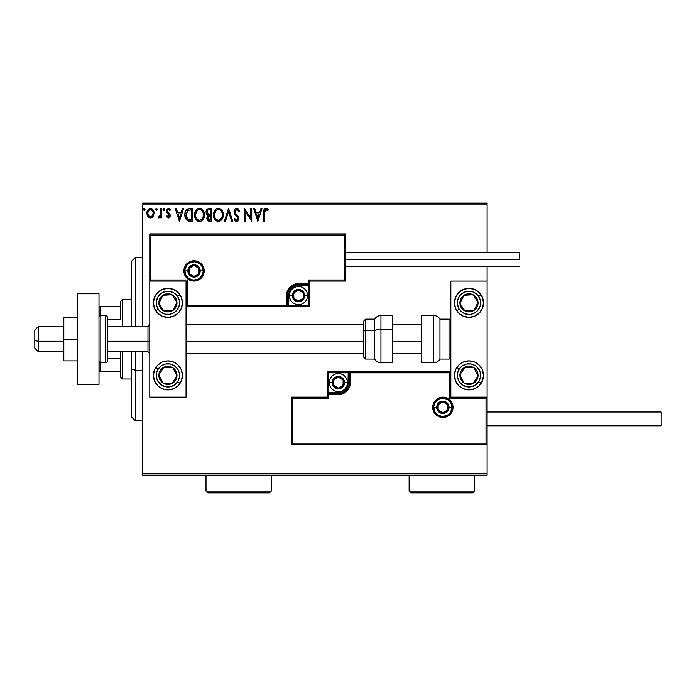 <?xml version="1.0" encoding="UTF-8"?>
<svg xmlns="http://www.w3.org/2000/svg" width="696" height="696" viewBox="0 0 696 696"><rect width="100%" height="100%" fill="white"/><g stroke="black" fill="none" stroke-linecap="round" stroke-linejoin="round"><path stroke-width="1.04" d="M142.523 204.911L487.096 204.911L487.096 252.422L487.096 204.911L142.523 204.911L142.523 326.415L142.523 204.911M487.096 266.211L487.096 281.08L450.825 281.08L450.825 397.146L487.096 397.146L487.096 266.211M487.096 444.3L487.096 473.315L142.523 473.315L142.523 351.811L142.523 475.133L487.096 475.133L142.523 475.133L142.523 473.315L487.096 473.315L487.096 475.133L487.096 281.08L450.825 281.08L450.825 397.146L487.096 397.146L486.008 398.234L449.738 398.234L449.738 372.847L350.358 372.847L350.358 382.635L349.444 387.22L346.852 391.1L342.971 393.701L338.387 394.606L328.599 394.606L328.599 398.234L292.32 398.234L292.32 443.213L486.008 443.213L486.008 398.234L486.008 443.213L292.32 443.213L292.32 398.234L291.233 397.146L291.233 444.3L487.096 444.3L486.008 443.213L487.096 444.3L487.096 397.146L486.008 398.234L449.738 398.234L450.155 372.43L349.27 372.847L349.27 382.635A10.884 10.884 0 0 1 338.387 393.518L328.599 393.518L327.503 394.606L327.503 397.146L291.233 397.146L291.233 444.3L292.32 443.213L291.233 444.3L487.096 444.3M153.129 216.439L154.077 213.15C154.103 210.514 152.911 208.922 150.501 208.374C148.083 208.93 146.891 210.523 146.917 213.15L147.865 216.447L150.501 217.978L153.129 216.439L154.034 212.323L152.067 208.817L150.501 208.374L148.927 208.817L147.404 210.731L146.969 214.02L147.639 216.082L148.988 217.561L151.284 217.874L152.894 216.769M160.593 208.539L161.568 208.539L160.593 208.539L160.367 215.16L158.149 217.657L159.471 217.831L160.593 216.447L160.593 217.813L161.568 217.813L161.568 208.539L161.568 217.813L161.568 208.539L160.593 208.539L160.437 214.838L158.149 217.657L158.888 217.978L160.593 216.447L160.593 217.813L161.568 217.813L160.593 217.813M168.336 217.978L169.754 217.169L170.172 215.177L169.65 213.742L167.658 211.889L167.501 210.488L168.354 209.548L169.963 210.488L170.52 209.635L168.275 208.391L166.953 209.279L166.466 211.427L168.98 214.751L169.163 216.021L168.275 216.839L167.023 215.864L166.448 216.656L168.336 217.978L170.189 215.542L169.876 214.116L167.423 211.01L168.615 209.513L169.963 210.488L170.52 209.635L168.51 208.374L166.448 211.053L166.77 212.489L169.215 215.586L168.275 216.839L167.023 215.864L166.448 216.656L168.754 217.926M189.704 208.539L187.268 209.061L185.641 210.931L184.892 213.611L185.119 217.169L187.511 220.675L192.653 221.232L192.653 208.539L189.704 208.539C186.319 209 184.692 211.062 184.84 214.725C184.692 217.326 185.649 219.344 187.711 220.771L192.653 221.232L192.653 208.539L192.653 221.232L190.73 221.232M208.991 208.539L211.532 208.539L208.026 208.696L206.407 210.236L206.225 213.524L208 215.386L207.086 216.595L206.851 218.701L207.974 220.806L211.532 221.232L211.532 208.539L211.532 221.232L211.532 208.539L208.991 208.539C207.008 208.844 206.016 210.044 205.999 212.141L208 215.386L206.816 218.083C206.825 220.084 207.799 221.137 209.74 221.232L209.426 221.224M225.452 221.232L224.39 221.232L228.462 208.539L224.39 221.232L225.452 221.232L228.54 211.601L231.629 221.232L232.69 221.232L228.619 208.539L232.69 221.232L228.619 208.539L224.39 221.232L225.452 221.232L228.54 211.601L231.629 221.232L232.69 221.232L231.629 221.232M250.76 208.539L250.76 217.987L244.409 208.539L244.409 221.232L245.383 221.232L245.383 211.767L251.735 221.232L251.735 208.539L250.76 208.539L251.735 208.539L250.76 208.539L250.76 217.987L244.409 208.539L244.409 221.232L245.383 221.232L245.383 211.767L251.735 221.232L251.735 208.539L251.526 221.232M264.593 212.785L265.472 209.635L267.838 210.653L268.334 209.679L265.933 208.208L264.628 208.669L263.862 209.844L263.61 221.232L264.593 221.232L264.593 212.785L265.95 209.513L267.838 210.653L268.334 209.679L265.933 208.208C263.993 208.87 263.227 210.357 263.61 212.663L263.61 221.232L264.593 221.232L264.637 211.314M260.922 208.539L261.983 208.539L257.92 221.232L261.983 208.539L260.922 208.539L259.617 212.611L256.05 212.611L254.753 208.539L253.683 208.539L257.755 221.232L261.983 208.539L260.922 208.539L259.617 212.611L256.05 212.611L254.753 208.539L253.683 208.539L257.755 221.232L253.683 208.539L254.753 208.539M236.675 208.208L234.674 209.374L233.995 211.645L234.622 213.907L237.867 218.205L236.901 220.223L235.779 219.91L234.917 218.631L234.152 219.405L235.1 220.841L236.605 221.554L238.328 220.562L238.85 218.092L235.291 212.915L235.118 210.801L236.744 209.513L238.737 211.627L239.528 210.984L238.128 208.765L236.675 208.208C234.9 208.6 234.013 209.748 233.995 211.645L237.901 218.648L236.623 220.258L234.917 218.631L234.152 219.405L236.605 221.554L238.876 218.596L238.371 216.665L235.291 212.915L234.97 211.662L236.744 209.513L238.737 211.627L239.528 210.984L236.675 208.208M223.251 214.829L222.607 211.497L221.371 209.592L219.475 208.374L217.222 208.374L215.334 209.618L213.75 212.628L213.75 217.169L216.247 220.928L219.553 221.38L222.111 219.205L223.251 214.829C223.294 211.219 221.667 209.009 218.353 208.208C215.047 209.035 213.42 211.262 213.489 214.89C213.42 218.553 215.073 220.78 218.431 221.554C221.719 220.693 223.32 218.448 223.251 214.829M204.372 214.829L203.728 211.497L202.493 209.592L200.596 208.374L198.343 208.374L196.455 209.618L194.871 212.628L194.871 217.169L197.368 220.928L200.674 221.38L203.232 219.205L204.372 214.829C204.415 211.219 202.788 209.009 199.474 208.208C196.168 209.035 194.541 211.262 194.61 214.89C194.541 218.553 196.194 220.78 199.552 221.554C202.832 220.693 204.441 218.448 204.372 214.829M182.474 208.539L183.535 208.539L179.472 221.232L183.535 208.539L182.474 208.539L181.169 212.611L177.602 212.611L176.305 208.539L175.235 208.539L179.307 221.232L183.535 208.539L182.474 208.539L181.169 212.611L177.602 212.611L176.305 208.539L175.235 208.539L179.307 221.232L175.235 208.539L176.305 208.539M163.029 209.435L163.847 208.374L164.656 209.435L164.195 208.478L163.351 208.591L163.047 209.618L163.664 210.462L164.456 210.131L164.656 209.435L163.847 210.488L164.656 209.435L163.847 208.374L163.029 209.435L163.847 210.488L163.029 209.435L163.969 208.391M156.478 208.391L157.174 209.435L156.356 208.374L155.547 209.435L156.356 208.374L157.174 209.435L156.965 208.739L156.174 208.4L155.591 209.07L156.174 210.462L157.174 209.435L156.356 210.488L157.174 209.435L156.356 210.488L155.547 209.435L156.452 210.479M143.341 209.435L144.15 208.374L143.341 209.435L144.15 208.374L144.968 209.435L144.507 208.478L143.654 208.591L143.341 209.435L144.15 210.488L144.968 209.435L144.15 210.488L144.968 209.435L144.15 210.488L143.341 209.435L144.464 210.418M487.096 203.101L142.523 203.101L487.096 203.101L487.096 204.911L487.096 203.101M264.593 221.232L263.61 221.232M263.671 210.958L263.74 210.392L263.671 210.958M264.236 209.087L265.942 208.208M266.307 208.243L267.447 208.791M268.334 209.679L267.838 210.653L265.707 209.548M267.09 210.027L266.594 209.696M266.585 209.696L265.95 209.513M264.863 210.305L264.697 210.827M257.842 218.17L256.467 213.907L259.199 213.907L257.842 218.17L256.467 213.907L259.199 213.907L257.842 218.17M245.383 221.232L244.409 221.232L244.627 208.539M238.058 208.704L239.528 210.984L238.737 211.627L238.415 210.931M234.978 211.445L235.448 213.194M236.457 214.472L236.91 214.934M238.754 217.596L238.85 218.092M238.85 219.109L238.328 220.571M236.901 221.537L236.388 221.546M234.152 219.405L235.065 218.901M237.832 219.196L237.901 218.648M237.745 217.778L236.718 216.369M236.283 215.934L235.326 214.89M235.3 214.864L234.944 214.394M234.361 213.385L234.16 212.828M234.152 212.793L234.047 212.297M234.413 209.8L235.526 208.53M235.535 208.53L236.353 208.234M239.32 210.496L239.085 210.027M238.328 220.562L238.745 219.623M223.19 215.96L218.431 221.554M217.857 221.519L217.291 221.406M215.36 220.18L214.203 218.44M214.02 218.005L213.759 217.187M214.22 211.306L213.976 211.897M214.655 210.514L215.325 209.626M216.804 208.53L217.761 208.252M218.918 208.252L219.475 208.374M220.632 208.939L221.389 209.609M222.616 211.514L222.833 212.097M223.111 213.194L223.19 213.698M222.424 218.631L222.685 218.031M221.928 217.135L222.137 216.299M218.918 220.206L218.387 220.258C215.725 219.588 214.411 217.796 214.464 214.89L214.516 215.812L214.464 214.89C214.403 211.967 215.708 210.175 218.387 209.513C221.024 210.175 222.32 211.949 222.276 214.838L222.224 213.924L222.276 214.838C222.337 217.744 221.041 219.553 218.387 220.258L218.614 220.249M215.099 217.865L215.551 218.631M214.672 216.682L214.516 215.812M215.134 217.944L214.681 216.717M215.786 218.927L216.291 219.431L215.786 218.927M217.926 220.223L216.882 219.849M214.516 213.976L216.326 210.279M215.647 210.984L215.038 212.002M221.719 212.045L221.981 212.75M220.806 210.653L221.345 211.358M220.11 210.044L220.789 210.636M218.84 209.548L219.284 209.644M222.259 215.299L222.224 215.751M208.278 220.98L208.756 221.137M207.521 220.38L207.208 219.875M206.982 219.301L206.851 218.701M206.877 217.326L207.225 216.291M206.703 214.429L206.138 213.246M206.399 210.244L206.964 209.409M208.165 214.272L206.973 212.141C207.069 210.584 207.886 209.818 209.444 209.844L210.557 209.844L210.557 214.559L208.513 214.411L210.061 214.559L208.513 214.411L206.99 211.862L207.025 212.698M208.217 219.44L207.974 217.048L208.73 216.099L210.061 215.864L209.296 215.917M207.878 217.326L207.791 218.066L210.557 215.864L210.557 219.927L209.548 219.927L207.791 218.066L208.182 219.405M208.626 216.169L207.974 217.048M207.025 211.584L207.965 210.122M210.061 215.864L210.557 215.864L210.557 219.927L209.548 219.927M204.311 215.943L204.224 216.552M204.102 217.1L203.954 217.587M203.806 218.031L203.232 219.205M202.919 219.675L202.562 220.11M201.396 221.058L200.683 221.38M198.978 221.519L197.681 221.111M196.481 220.18L194.619 214.316M195.341 211.306L196.455 209.626M197.925 208.53L198.882 208.252M200.039 208.252L201.631 208.852M201.753 208.939L202.51 209.609M203.737 211.514L203.954 212.097M204.232 213.194L204.302 213.681M204.302 215.969L204.354 215.403M195.767 210.531L195.097 211.897M194.619 215.464L194.671 216.038M201.222 210.044L203.101 212.75M203.049 217.135L203.397 214.838C203.458 217.744 202.162 219.553 199.508 220.258L199.047 220.223L199.508 220.258C196.846 219.588 195.532 217.796 195.585 214.89C195.524 211.967 196.829 210.175 199.508 209.513C202.144 210.175 203.441 211.949 203.397 214.838L203.258 216.299M202.179 218.788L199.735 220.249M196.22 217.865L196.672 218.631M195.585 214.89L195.637 215.812L195.585 214.89M195.794 216.682L195.637 215.812M196.255 217.944L195.802 216.717M196.907 218.927L197.412 219.431L196.907 218.927M199.047 220.223L198.003 219.849M195.637 213.976L197.446 210.279M196.768 210.984L196.159 212.002M203.397 214.838L203.345 213.924L203.397 214.838M202.84 212.045L202.466 211.358M201.927 210.653L201.222 210.035M199.961 209.548L200.404 209.644M200.657 220.014L201.971 219.04M189.199 221.154L188.486 221.032M187.302 220.554L185.832 218.97M185.449 218.179L185.266 217.683M185.11 217.143L184.979 216.508M184.84 214.725L184.875 215.603M187.964 208.765L189.147 208.556M186.65 218.17L188.555 219.692L185.841 215.447L188.016 210.166L187.441 210.505L191.678 209.844L191.678 219.927L188.225 219.571L186.319 217.535M190.321 219.919L189.617 219.866M185.919 213.394L186.023 212.872M179.394 218.17L178.019 213.907L180.751 213.907L179.394 218.17L178.019 213.907L180.751 213.907L179.394 218.17M166.448 216.656L167.023 215.864L168.484 216.813M168.275 216.839L169.215 215.586L168.684 214.359M169.206 215.804L168.006 213.794M166.77 212.489L166.448 211.053M168.998 208.435L169.667 208.73M169.685 208.748L170.12 209.105M170.52 209.635L169.711 210.14M169.963 210.488L168.615 209.513L167.901 209.809M167.736 210.009L167.501 210.479M167.484 210.531L167.762 212.036M167.423 211.01L169.041 213.124M167.658 211.889L168.406 212.628M169.876 214.116L170.189 215.542L169.876 214.116M170.094 216.395L169.876 216.952M164.656 209.435L164.195 208.478M160.593 216.447L158.888 217.978L158.149 217.657L158.618 216.674L159.323 216.787M158.888 217.978L158.149 217.657M158.618 216.674L159.053 216.839M160.167 215.777L160.498 214.446M160.532 214.046L160.576 213.15M160.585 212.297L160.593 211.654M152.641 217.056L151.206 217.891M147.456 215.734L147.161 214.934M147.152 214.899L146.969 214.011M147.43 210.662L149.057 208.739M151.893 208.713L152.824 209.47M153.207 210.001L153.511 210.549M154.077 213.15L154.068 213.594M153.859 214.864L153.555 215.699M151.284 217.874L152.015 217.561M150.501 209.513L149.884 209.609L150.501 209.513C152.276 209.975 153.146 211.184 153.103 213.141C153.146 215.116 152.276 216.343 150.501 216.839L150.501 216.839C148.726 216.343 147.856 215.116 147.9 213.141L148.039 211.915L147.9 213.141C147.848 211.175 148.718 209.966 150.501 209.513L152.328 210.514M152.494 210.775L153.068 212.524M150.345 216.83L150.501 216.839C152.276 216.343 153.146 215.116 153.103 213.141L152.485 215.525L151.11 216.743M149.884 216.734L148.518 215.525L147.926 213.768M149.64 209.705L148.5 210.775L149.892 209.609M153.068 213.768L153.103 213.141M144.968 209.435L144.272 208.391M222.059 213.028L222.224 213.924M209.444 209.844L210.557 209.844L210.557 214.559L210.061 214.559M203.18 213.028L203.345 213.924M190.626 209.844L191.678 209.844L191.678 219.927L191.035 219.927M186.058 216.752L185.928 216.151M188.172 210.105L188.651 209.983M147.9 213.141L147.935 212.524M148.039 211.915L148.5 210.775M151.11 209.609L151.667 209.879M152.963 214.377L152.485 215.525M150.188 216.813L149.335 216.456M167.919 288.335A14.512 14.512 0 0 1 182.422 302.838A14.512 14.512 0 0 1 167.919 317.35L162.359 316.245L157.653 313.104L154.512 308.398L153.407 302.838L154.512 297.288L157.653 292.581L162.359 289.44L167.919 288.335L173.469 289.44L178.176 292.581L181.317 297.288L182.422 302.838L181.317 308.398L178.176 313.104L173.469 316.245L167.919 317.35A14.512 14.512 0 0 1 153.407 302.838A14.512 14.512 0 0 1 167.919 288.335M167.919 360.876A14.512 14.512 0 0 1 182.422 375.388A14.512 14.512 0 0 1 167.919 389.89L162.359 388.786L157.653 385.645L154.512 380.938L153.407 375.388L154.512 369.828L157.653 365.122L162.359 361.981L167.919 360.876L173.469 361.981L178.176 365.122L181.317 369.828L182.422 375.388L181.317 380.938L178.176 385.645L173.469 388.786L167.919 389.89A14.512 14.512 0 0 1 153.407 375.388A14.512 14.512 0 0 1 182.143 372.551M186.049 397.146L186.049 281.08L149.779 281.08L149.779 397.146L186.049 397.146L149.779 397.146L149.779 281.08L150.867 279.992L187.137 279.992L187.137 305.379L286.517 305.379L286.517 295.591L287.431 291.006L290.023 287.126L293.912 284.534L298.488 283.62L308.285 283.62L308.285 279.992L344.555 279.992L344.555 235.013L150.867 235.013L150.867 279.992L150.867 235.013L344.555 235.013L344.555 279.992L345.642 281.08L345.642 233.926L149.779 233.926L149.779 281.08L186.049 281.08L186.049 397.146M468.965 389.89A14.512 14.512 0 0 1 454.453 375.388A14.512 14.512 0 0 1 468.965 360.876L474.515 361.981L479.222 365.122L482.372 369.828L483.476 375.388L482.372 380.938L479.222 385.645L474.515 388.786L468.965 389.89L463.414 388.786L458.707 385.645L455.558 380.938L454.453 375.388L455.558 369.828L458.707 365.122L463.414 361.981L468.965 360.876A14.512 14.512 0 0 1 483.476 375.388A14.512 14.512 0 0 1 468.965 389.89M468.965 317.35A14.512 14.512 0 0 1 454.453 302.838A14.512 14.512 0 0 1 468.965 288.335L474.515 289.44L479.222 292.581L482.372 297.288L483.476 302.838L482.372 308.398L479.222 313.104L474.515 316.245L468.965 317.35L463.414 316.245L458.707 313.104L455.558 308.398L454.453 302.838L455.558 297.288L458.707 292.581L463.414 289.44L468.965 288.335A14.512 14.512 0 0 1 483.476 302.838A14.512 14.512 0 0 1 468.965 317.35M38.428 341.266L34.8 340.657L34.8 348.183L34.8 330.052L34.8 340.657L38.428 341.266L38.428 351.811L38.428 341.266L63.814 341.266L38.428 341.266L38.428 326.415L38.428 341.266M149.779 341.579L147.97 341.266L147.97 351.811L147.97 341.266L107.341 341.266L147.97 341.266L147.97 326.415L147.97 341.266L149.779 341.579M421.811 341.579L392.796 341.579L421.811 341.579M363.782 341.579L186.049 341.579L363.782 341.579M433.782 407.299L436.679 407.299L433.782 407.299A9.065 9.065 0 0 1 442.847 398.234A9.065 9.065 0 0 1 451.913 407.299L453 407.299A10.153 10.153 0 0 0 442.847 397.146A10.153 10.153 0 0 0 432.695 407.299A10.153 10.153 0 0 0 442.847 417.461A10.153 10.153 0 0 0 453 407.299L451.913 407.299A9.065 9.065 0 0 1 442.847 416.373A9.065 9.065 0 0 1 433.782 407.299L432.695 407.299L432.886 405.324L435.67 400.122L438.959 397.921L442.847 397.146L446.736 397.921L450.034 400.122L452.235 403.419L453 407.299L452.235 411.188L450.034 414.485L446.736 416.686L442.847 417.461L438.959 416.686L435.67 414.485L432.886 409.283L432.695 407.299L433.782 407.299A9.065 9.065 0 0 1 442.847 398.234A9.065 9.065 0 0 1 451.913 407.299A9.065 9.065 0 0 1 442.847 416.373A9.065 9.065 0 0 1 433.782 407.299L434.469 410.77M327.503 394.441L327.503 394.606A1.087 1.087 0 0 1 328.599 393.518L328.599 392.431L338.387 392.431A9.796 9.796 0 0 0 348.183 382.635L348.183 372.847L328.599 372.847L328.599 392.431L340.3 392.24L345.312 389.56L347.991 384.549L348.183 372.847L349.27 372.847A1.087 1.087 0 0 1 350.358 371.76L350.358 372.847L350.358 371.76L450.825 371.76L350.192 371.76M349.723 371.76L327.503 371.76L327.503 393.971M327.503 397.146L291.233 397.146L292.32 398.234L328.599 398.234L327.503 397.146L328.599 398.234L328.599 394.606L327.503 394.606L327.503 397.146M328.599 394.606L328.599 392.431L327.503 392.431L327.503 394.606L338.387 394.606L338.387 393.518L328.599 393.518L328.599 394.606M338.387 392.431L338.387 393.518L338.387 392.431M348.183 382.635L349.27 382.635A10.884 10.884 0 0 1 338.387 393.518L338.387 394.606A11.971 11.971 0 0 0 350.358 382.635L348.183 382.635M327.503 371.76L327.503 392.431L328.599 392.431L328.599 372.847L327.503 371.76L328.599 372.847L348.183 372.847L348.183 371.76L327.503 371.76M349.27 372.847L349.27 382.635L350.358 382.635L350.358 372.847L348.183 372.847L348.183 371.76L350.358 371.76A1.087 1.087 0 0 0 349.27 372.847M435.313 412.337L436.435 413.711M437.81 414.842L441.081 416.199M442.847 416.373L446.319 415.677M447.885 414.842L449.259 413.711M450.39 412.337L451.739 409.074M451.913 407.299L449.016 407.299A6.168 6.168 0 0 1 442.847 413.467A6.168 6.168 0 0 1 436.679 407.299L437.149 404.941L438.489 402.94L440.49 401.609L442.847 401.14L445.205 401.609L447.206 402.94L448.546 404.941L449.016 407.299L448.546 409.666L447.206 411.667L445.205 412.998L442.847 413.467L440.49 412.998L438.489 411.667L437.149 409.666L436.679 407.299A6.168 6.168 0 0 1 442.847 401.14A6.168 6.168 0 0 1 449.016 407.299L451.913 407.299L451.225 403.837M450.39 402.262L449.259 400.887M447.885 399.765L444.613 398.408M442.847 398.234L439.376 398.93M437.81 399.765L436.435 400.887M435.313 402.262L433.956 405.533M203.101 270.927L200.196 270.927A6.168 6.168 0 0 1 194.027 277.086A6.168 6.168 0 0 1 187.868 270.927L188.329 268.56L189.669 266.568L191.67 265.228L194.027 264.758L196.385 265.228L198.386 266.568L199.726 268.56L200.196 270.927L199.726 273.284L198.386 275.285L196.385 276.625L194.027 277.086L191.67 276.625L189.669 275.285L188.329 273.284L187.868 270.927L184.962 270.927L187.868 270.927A6.168 6.168 0 0 1 194.027 264.758A6.168 6.168 0 0 1 200.196 270.927L203.101 270.927A9.065 9.065 0 0 1 194.027 279.992A9.065 9.065 0 0 1 184.962 270.927L183.874 270.927A10.153 10.153 0 0 0 194.027 281.08A10.153 10.153 0 0 0 204.189 270.927A10.153 10.153 0 0 0 194.027 260.765A10.153 10.153 0 0 0 183.874 270.927L184.962 270.927A9.065 9.065 0 0 1 194.027 261.853A9.065 9.065 0 0 1 203.101 270.927L204.189 270.927L203.989 272.902L201.214 278.104L197.916 280.305L194.027 281.08L190.147 280.305L186.85 278.104L184.649 274.807L183.874 270.927L184.649 267.038L186.85 263.74L190.147 261.539L194.027 260.765L197.916 261.539L201.214 263.74L203.989 268.943L204.189 270.927L203.101 270.927A9.065 9.065 0 0 1 194.027 279.992A9.065 9.065 0 0 1 184.962 270.927A9.065 9.065 0 0 1 194.027 261.853A9.065 9.065 0 0 1 203.101 270.927L202.406 267.455M309.372 281.08L345.642 281.08L345.642 233.926L344.555 235.013L345.642 233.926L149.779 233.926L150.867 235.013L149.779 233.926L149.779 281.08L150.867 279.992L187.137 279.992L186.719 305.796L287.605 305.379L287.605 295.591A10.884 10.884 0 0 1 298.488 284.707L308.285 284.707L309.372 283.62L309.372 281.08L345.642 281.08L344.555 279.992L308.285 279.992L309.372 281.08L308.285 279.992L308.285 283.62L309.372 283.62L309.372 281.08M309.372 283.785L309.372 283.62A1.087 1.087 0 0 1 308.285 284.707L308.285 285.795L298.488 285.795A9.796 9.796 0 0 0 288.701 295.591L288.701 305.379L308.285 305.379L308.285 285.795L296.583 285.986L291.563 288.666L288.884 293.677L288.701 305.379L287.605 305.379A1.087 1.087 0 0 1 286.517 306.466L286.517 305.379L286.517 306.466L186.049 306.466L286.682 306.466M287.161 306.466L309.372 306.466L309.372 284.255M308.285 283.62L308.285 285.795L309.372 285.795L309.372 283.62L298.488 283.62L298.488 284.707L308.285 284.707L308.285 283.62M298.488 285.795L298.488 284.707L298.488 285.795M288.701 295.591L287.605 295.591A10.884 10.884 0 0 1 298.488 284.707L298.488 283.62A11.971 11.971 0 0 0 286.517 295.591L288.701 295.591M309.372 306.466L309.372 285.795L308.285 285.795L308.285 305.379L309.372 306.466L308.285 305.379L288.701 305.379L288.701 306.466L309.372 306.466M287.605 305.379L287.605 295.591L286.517 295.591L286.517 305.379L288.701 305.379L288.701 306.466L286.517 306.466A1.087 1.087 0 0 0 287.605 305.379M201.57 265.889L200.439 264.515M199.065 263.384L195.802 262.027M194.027 261.853L190.556 262.549M188.99 263.384L187.615 264.515M186.493 265.889L185.136 269.152M184.962 270.927L185.649 274.398M186.493 275.964L187.615 277.339M188.99 278.461L192.261 279.818M194.027 279.992L197.499 279.305M199.065 278.461L200.439 277.339M201.57 275.964L202.928 272.693M303.204 294.225L303.204 292.868A5.438 5.438 0 0 1 303.935 295.591L303.204 295.591L303.204 294.225L303.204 295.591L303.935 295.591L303.743 294.182L302.334 291.737L298.488 290.145L294.643 291.737L293.051 295.591L294.643 299.437L298.488 301.029L302.334 299.437L303.935 295.591A5.438 5.438 0 0 1 293.782 298.306A5.438 5.438 0 0 1 298.488 290.145L293.782 292.868L293.782 298.306L298.488 301.029L303.204 298.306L303.204 295.591L303.204 298.306L298.488 301.029L293.782 298.306L293.782 292.868L298.488 290.145A5.438 5.438 0 0 1 303.204 292.868L298.488 290.145L303.204 292.868L303.204 294.225M292.32 295.591A6.168 6.168 0 0 1 298.488 289.423A6.168 6.168 0 0 1 304.657 295.591L307.554 295.591A9.065 9.065 0 0 0 298.488 286.517A9.065 9.065 0 0 0 289.423 295.591L292.32 295.591L292.79 293.225L294.13 291.233L296.131 289.893L298.488 289.423L300.846 289.893L302.847 291.233L304.187 293.225L304.657 295.591L304.187 297.949L302.847 299.95L300.846 301.281L298.488 301.751L296.131 301.281L294.13 299.95L292.79 297.949L292.32 295.591L289.423 295.591A9.065 9.065 0 0 1 298.488 286.517A9.065 9.065 0 0 1 307.554 295.591A9.065 9.065 0 0 1 298.488 304.657A9.065 9.065 0 0 1 289.423 295.591A9.065 9.065 0 0 0 298.488 304.657A9.065 9.065 0 0 0 307.554 295.591L304.657 295.591A6.168 6.168 0 0 1 298.488 301.751A6.168 6.168 0 0 1 292.32 295.591M343.102 381.277L343.102 379.92A5.438 5.438 0 0 1 343.833 382.635L343.102 382.635L343.102 381.277L343.102 382.635L343.833 382.635L343.641 381.234L342.232 378.789L338.387 377.197L334.541 378.789L332.949 382.635L334.541 386.489L338.387 388.081L342.232 386.489L343.833 382.635A5.438 5.438 0 0 1 333.68 385.358A5.438 5.438 0 0 1 338.387 377.197L333.68 379.92L333.68 385.358L338.387 388.081L343.102 385.358L343.102 382.635L343.102 385.358L338.387 388.081L333.68 385.358L333.68 379.92L338.387 377.197A5.438 5.438 0 0 1 343.102 379.92L338.387 377.197L343.102 379.92L343.102 381.277M332.218 382.635A6.168 6.168 0 0 1 338.387 376.475A6.168 6.168 0 0 1 344.555 382.635L347.452 382.635A9.065 9.065 0 0 0 338.387 373.569A9.065 9.065 0 0 0 329.321 382.635L332.218 382.635L332.688 380.277L334.028 378.276L336.029 376.945L338.387 376.475L340.744 376.945L342.745 378.276L344.085 380.277L344.555 382.635L344.085 385.001L342.745 387.002L340.744 388.333L338.387 388.803L336.029 388.333L334.028 387.002L332.688 385.001L332.218 382.635L329.321 382.635A9.065 9.065 0 0 1 338.387 373.569A9.065 9.065 0 0 1 347.452 382.635A9.065 9.065 0 0 1 338.387 391.709A9.065 9.065 0 0 1 329.321 382.635A9.065 9.065 0 0 0 338.387 391.709A9.065 9.065 0 0 0 347.452 382.635L344.555 382.635A6.168 6.168 0 0 1 338.387 388.803A6.168 6.168 0 0 1 332.218 382.635M447.563 405.942L447.563 404.585A5.438 5.438 0 0 1 448.294 407.299L447.563 407.299L447.563 405.942L447.563 407.299L448.294 407.299L448.102 405.899L446.693 403.454L442.847 401.862L439.002 403.454L437.41 407.299L439.002 411.153L442.847 412.745L446.693 411.153L448.294 407.299A5.438 5.438 0 0 1 438.141 410.022A5.438 5.438 0 0 1 442.847 401.862L438.141 404.585L438.141 410.022L442.847 412.745L447.563 410.022L447.563 407.299L447.563 410.022L442.847 412.745L438.141 410.022L438.141 404.585L442.847 401.862A5.438 5.438 0 0 1 447.563 404.585L442.847 401.862L447.563 404.585L447.563 405.942M198.743 269.561L198.743 268.204A5.438 5.438 0 0 1 199.474 270.927L198.743 270.927L198.743 269.561L198.743 270.927L199.474 270.927L199.282 269.517L197.873 267.081L194.027 265.481L190.182 267.081L188.59 270.927L190.182 274.772L194.027 276.364L197.873 274.772L199.474 270.927A5.438 5.438 0 0 1 189.321 273.641A5.438 5.438 0 0 1 194.027 265.481L189.321 268.204L189.321 273.641L194.027 276.364L198.743 273.641L198.743 270.927L198.743 273.641L194.027 276.364L189.321 273.641L189.321 268.204L194.027 265.481A5.438 5.438 0 0 1 198.743 268.204L194.027 265.481L198.743 268.204L198.743 269.561M160.097 372.986L158.862 374.883A9.065 9.065 0 0 1 160.324 370.429L161.341 371.09L160.097 372.986L161.341 371.09L160.324 370.429L159.297 372.56L159.036 377.249L161.159 381.434L162.951 382.974L165.091 384.001L169.772 384.262L172.008 383.479L175.505 380.347L176.532 378.206L176.793 373.526L174.67 369.332L172.878 367.793L170.738 366.766L166.057 366.514L161.864 368.628L160.324 370.429A9.065 9.065 0 0 1 176.967 375.884A9.065 9.065 0 0 1 162.951 382.974L172.008 383.479L175.105 378.746L176.967 375.884L172.878 367.793L163.821 367.297L161.959 370.133L163.821 367.297L172.878 367.793L176.967 375.884L172.008 383.479L162.951 382.974A9.065 9.065 0 0 1 158.862 374.883L162.951 382.974L158.862 374.883L160.097 372.986M177.628 381.73A11.606 11.606 0 0 1 161.568 385.106A11.606 11.606 0 0 1 158.201 369.037L155.765 367.453L158.201 369.037L161.368 365.8L165.535 364.025L170.059 363.982L174.261 365.67L177.497 368.837L179.272 373.004L179.324 377.528L177.628 381.73L174.461 384.966L170.294 386.741L165.77 386.793L161.568 385.106L158.331 381.93L156.556 377.763L156.504 373.239L158.201 369.037A11.606 11.606 0 0 1 174.261 365.67A11.606 11.606 0 0 1 177.628 381.73L180.064 383.322L177.628 381.73M182.143 378.224A14.512 14.512 0 0 1 180.064 383.322A14.512 14.512 0 0 1 179.977 383.444A14.512 14.512 0 0 1 167.919 389.89M182.143 372.56A14.512 14.512 0 0 1 182.143 378.206M461.152 372.986L459.908 374.883A9.065 9.065 0 0 1 461.37 370.429L462.388 371.09L461.152 372.986L462.388 371.09L461.37 370.429L460.352 372.56L460.091 377.249L462.205 381.434L464.006 382.974L466.137 384.001L470.827 384.262L473.062 383.479L476.551 380.347L478.022 375.884L477.839 373.526L477.056 371.29L473.924 367.793L471.792 366.766L467.103 366.514L464.867 367.297L461.37 370.429A9.065 9.065 0 0 1 478.022 375.884A9.065 9.065 0 0 1 464.006 382.974L473.062 383.479L478.022 375.884L473.924 367.793L464.867 367.297L462.388 371.09L464.867 367.297L473.924 367.793L478.022 375.884L473.062 383.479L464.006 382.974A9.065 9.065 0 0 1 459.908 374.883L464.006 382.974L459.908 374.883L461.152 372.986M478.683 381.73A11.606 11.606 0 0 1 462.614 385.106A11.606 11.606 0 0 1 459.247 369.037L456.82 367.453L459.247 369.037L462.414 365.8L466.581 364.025L471.114 363.982L475.316 365.67L478.543 368.837L480.327 373.004L480.37 377.528L478.683 381.73L475.507 384.966L471.349 386.741L466.816 386.793L462.614 385.106L459.377 381.93L457.603 377.763L457.559 373.239L459.247 369.037A11.606 11.606 0 0 1 475.316 365.67A11.606 11.606 0 0 1 478.683 381.73L481.11 383.322L478.683 381.73M468.965 360.876A14.512 14.512 0 0 1 483.189 372.551M483.198 372.56A14.512 14.512 0 0 1 483.198 378.206M483.189 378.224A14.512 14.512 0 0 1 481.11 383.322M474.298 296.653L473.062 294.756A9.065 9.065 0 0 1 476.551 297.879L475.542 298.549L474.298 296.653L475.542 298.549L476.551 297.879L475.011 296.087L470.827 293.964L466.137 294.225L464.006 295.252L462.205 296.792L460.091 300.985L459.908 303.343L461.37 307.806L464.867 310.929L467.103 311.721L471.792 311.46L473.924 310.433L477.056 306.936L477.839 304.7L478.022 302.342L476.551 297.879A9.065 9.065 0 0 1 464.867 310.929A9.065 9.065 0 0 1 464.006 295.252L459.908 303.343L463.623 309.033L464.867 310.929L473.924 310.433L478.022 302.342L475.542 298.549L478.022 302.342L473.924 310.433L464.867 310.929L463.623 309.033L459.908 303.343L464.006 295.252A9.065 9.065 0 0 1 473.062 294.756L464.006 295.252L473.062 294.756L474.298 296.653M456.898 310.903A14.512 14.512 0 0 1 456.82 310.781L459.247 309.189A11.606 11.606 0 0 1 462.614 293.129A11.606 11.606 0 0 1 478.683 296.496L481.11 294.904A14.512 14.512 0 0 1 482.372 308.389M456.907 294.782A14.512 14.512 0 0 1 481.11 294.904L478.683 296.496A11.606 11.606 0 0 1 475.316 312.556A11.606 11.606 0 0 1 459.247 309.189L458.194 307.171L457.359 302.725L457.603 300.463L459.377 296.296L460.839 294.547L464.632 292.076L469.087 291.233L471.349 291.485L473.515 292.163L477.256 294.721L479.735 298.514L480.37 300.698L480.327 305.222L479.64 307.397L477.082 311.138L475.316 312.556L471.114 314.253L468.843 314.453L464.415 313.522L462.414 312.426L459.247 309.189L456.82 310.781A14.512 14.512 0 0 1 455.558 308.398M455.558 308.389A14.512 14.512 0 0 1 456.898 294.782M482.363 308.398A14.512 14.512 0 0 1 456.907 310.903M173.252 296.653L172.008 294.756A9.065 9.065 0 0 1 175.505 297.879L174.487 298.549L173.252 296.653L174.487 298.549L175.505 297.879L173.965 296.087L169.772 293.964L165.091 294.225L162.951 295.252L161.159 296.792L159.036 300.985L159.297 305.666L160.324 307.806L161.864 309.598L166.057 311.721L170.738 311.46L172.878 310.433L174.67 308.894L176.793 304.7L176.532 300.019L175.505 297.879A9.065 9.065 0 0 1 163.821 310.929A9.065 9.065 0 0 1 162.951 295.252L158.862 303.343L160.089 305.231L163.821 310.929L172.878 310.433L176.967 302.342L174.487 298.549L176.967 302.342L172.878 310.433L163.821 310.929L160.089 305.231L158.862 303.343L162.951 295.252A9.065 9.065 0 0 1 172.008 294.756L162.951 295.252L172.008 294.756L173.252 296.653M158.201 309.189A11.606 11.606 0 0 1 161.568 293.129A11.606 11.606 0 0 1 177.628 296.496L180.064 294.904L177.628 296.496L179.324 300.698L179.272 305.222L177.497 309.389L174.261 312.556L170.059 314.253L165.535 314.2L161.368 312.426L158.201 309.189L156.504 304.987L156.556 300.463L158.331 296.296L161.568 293.129L165.77 291.433L170.294 291.485L174.461 293.26L177.628 296.496A11.606 11.606 0 0 1 174.261 312.556A11.606 11.606 0 0 1 158.201 309.189L155.765 310.781L158.201 309.189M167.919 317.35A14.512 14.512 0 0 1 155.852 310.903A14.512 14.512 0 0 1 155.765 310.781A14.512 14.512 0 0 1 154.512 308.398M154.512 308.389A14.512 14.512 0 0 1 179.977 294.782A14.512 14.512 0 0 1 180.064 294.904M433.669 315.54L433.669 362.686A7.256 7.256 0 0 0 439.95 359.066L439.95 319.168A7.256 7.256 0 0 0 433.669 315.54L421.811 315.54L421.811 362.686L433.669 362.686L433.669 315.54A7.256 7.256 0 0 1 439.95 319.168L439.95 359.066L449.016 359.066A1.81 1.81 0 0 0 450.825 357.248A1.81 1.81 0 0 1 449.016 359.066L449.016 319.168L449.016 359.066L439.95 359.066A7.256 7.256 0 0 1 433.669 362.686L421.811 362.686L421.811 315.54L433.669 315.54M450.825 320.978A1.81 1.81 0 0 0 449.016 319.168L439.95 319.168L449.016 319.168A1.81 1.81 0 0 1 450.825 320.978M380.938 362.599L380.938 329.156A7.256 3.062 180 0 0 374.657 330.687L374.657 358.988M365.591 358.988L365.591 330.687A1.81 0.766 180 0 0 363.782 331.453L363.782 357.178M380.938 362.686L392.796 362.686L392.796 329.156L380.938 329.156L380.938 362.686C378.206 362.599 376.11 361.389 374.657 359.066L374.657 330.687L365.591 330.687L365.591 359.066L363.782 357.248M392.796 362.668L392.796 315.54L380.938 315.54L380.938 329.156L392.796 329.156L392.796 315.558M374.657 319.238L374.657 330.687L374.657 319.168L365.591 319.168L365.591 330.687L374.657 330.687A7.256 3.062 0 0 1 380.938 329.156L380.938 315.627M363.782 357.231L363.782 321.187M363.782 330.539L363.782 332.984M363.782 321.047L363.782 331.453A1.81 0.766 0 0 1 365.591 330.687L365.591 319.238M487.096 425.804L661.2 425.804L661.2 412.015L487.096 412.015L661.2 412.015L661.2 425.804L487.096 425.804M519.747 259.321L345.642 259.321L519.747 259.321L519.747 252.422L519.747 259.321M63.814 360.876L77.239 360.876L63.814 360.876L63.814 339.117L77.239 339.117L63.814 339.117L63.814 317.35L77.239 317.35L63.814 317.35L63.814 360.876M77.239 384.453L77.239 293.773L98.997 293.773L77.239 293.773L77.239 384.453L98.997 384.453L98.997 293.773L98.997 384.453L77.239 384.453M100.816 362.686L100.816 315.54A1.81 1.81 0 0 0 98.997 317.35A1.81 1.81 0 0 1 100.816 315.54L100.816 362.686L105.531 362.686A1.81 1.81 0 0 0 107.341 360.876L107.341 317.35A1.81 1.81 0 0 0 105.531 315.54L105.531 362.686L105.531 315.54L100.816 315.54L105.531 315.54A1.81 1.81 0 0 1 107.341 317.35L107.341 360.876A1.81 1.81 0 0 1 105.531 362.686L100.816 362.686A1.81 1.81 0 0 1 98.997 360.876A1.81 1.81 0 0 0 100.816 362.686M135.268 370.272L135.268 351.811L135.268 370.272L142.523 370.272L135.268 370.272L135.268 420.723L135.268 370.272L131.64 368.889L135.268 370.272M135.268 326.415L135.268 257.503L135.268 326.415M131.64 261.13L131.64 326.415L131.64 261.13L135.268 257.503L142.523 257.503M131.64 351.811L131.64 368.889L131.64 351.811M131.64 417.095L131.64 368.889L131.64 417.095L135.268 420.723L142.523 420.723M120.765 358.727L120.765 377.197L122.574 379.015L122.574 351.811L122.574 379.015L131.64 379.015L122.574 379.015L120.765 377.197L120.765 351.811L120.765 358.727L107.341 358.727L120.765 358.727M120.765 319.499L120.765 306.466L120.765 319.499L107.341 319.499L120.765 319.499M120.765 301.029L120.765 306.466L120.765 301.029L122.574 299.219L120.765 301.029M122.574 326.415L122.574 299.219L122.574 326.415M131.64 299.219L122.574 299.219L131.64 299.219M98.997 371.76L120.765 371.76L100.085 371.76L100.085 362.538L100.085 371.76L98.997 371.76M120.765 306.466L98.997 306.466L100.085 306.466L100.085 315.688L100.085 306.466L120.765 306.466M205.999 491.089L207.817 492.898L269.474 492.898L271.283 491.089L205.999 491.089L271.283 491.089L271.283 475.133L271.283 491.089L269.474 492.898L207.817 492.898L205.999 491.089L205.999 475.133L205.999 491.089M409.118 491.089L410.927 492.898L472.593 492.898L474.402 491.089L409.118 491.089L474.402 491.089L474.402 475.133L474.402 491.089L472.593 492.898L410.927 492.898L409.118 491.089L409.118 475.133L409.118 491.089M63.814 351.811L38.428 351.811L34.8 348.183M149.779 353.62L147.97 351.811L107.341 351.811M186.049 353.62L363.782 353.62M392.796 353.62L421.811 353.62M186.049 324.606L363.782 324.606M392.796 324.606L421.811 324.606M149.779 324.606L147.97 326.415L107.341 326.415M63.814 326.415L38.428 326.415L34.8 330.043M374.657 359.066L365.591 359.066M365.591 319.168L363.782 320.978M380.938 315.54C378.206 315.627 376.11 316.837 374.657 319.168M345.642 266.211L519.747 266.211M345.642 252.422L519.747 252.422"/></g></svg>
